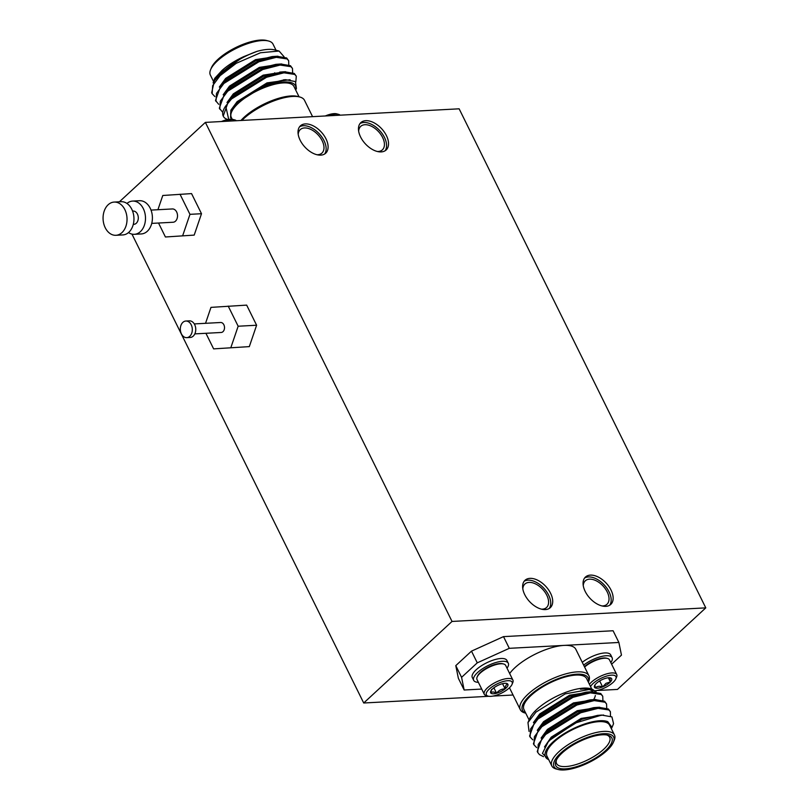 <?xml version="1.0" encoding="UTF-8"?>
<svg xmlns="http://www.w3.org/2000/svg" width="810" height="810" viewBox="0 0 810 810"><rect width="100%" height="100%" fill="white"/><g stroke="black" fill="none" stroke-linecap="round" stroke-linejoin="round"><path stroke-width="1.21" d="M186.756 337.649L190.218 337.466A8.323 5.984 -93.1 0 0 195.19 332.981A8.323 5.984 -93.1 0 0 194.683 324.628A8.323 5.984 -93.1 0 0 189.327 320.851L185.865 321.033A8.323 5.984 -93.1 0 0 180.893 325.519A8.323 5.984 -93.1 0 0 181.41 333.872A8.323 5.984 -93.1 0 0 186.756 337.649A8.323 5.984 -93.1 0 0 191.737 333.163A8.323 5.984 -93.1 0 0 191.221 324.81A8.323 5.984 -93.1 0 0 185.865 321.033M194.825 333.882L221.181 332.475A4.992 3.594 -93.1 0 0 224.167 329.781A4.992 3.594 -93.1 0 0 223.864 324.769A4.992 3.594 -93.1 0 0 220.654 322.501L194.289 323.919M221.454 121.53A14.377 5.113 -26.3 0 1 232.794 119.394L234.687 119.88A15.977 5.68 -26.3 0 1 236.328 120.741M224.309 121.378A15.977 5.68 -26.3 0 1 234.687 119.88M295.822 81.952L296.298 76.191L294.293 73.457L284.523 71.746L266.095 76.292L231.063 97.969L228.764 100.389L223.216 116.073M296.298 76.191L294.769 74.429L283.956 72.809L266.571 77.264L231.538 98.941L225.706 106.009L228.693 119.353M284.097 56.781L279.075 51.03L260.476 52.761L236.226 63.312A41.593 14.793 153.7 0 0 219.733 75.046A41.593 14.793 153.7 0 0 214.387 80.838L211.673 92.715M236.226 63.312L220.057 75.705L212.665 85.647L212.149 93.687L214.852 96.552M288.795 64.82L288.643 60.699L286.639 57.966L276.868 56.265L258.441 60.801L223.408 82.488L221.11 84.908L215.5 100.46L218.68 104.298M288.643 60.699L287.115 58.938L276.301 57.318L258.916 61.773L223.884 83.45L216.493 93.393L215.976 101.432M292.633 72.566L292.471 68.445L290.466 65.711L280.695 64L262.268 68.546L227.235 90.224L224.937 92.654L219.328 108.206L222.507 112.043M292.471 68.445L290.942 66.683L280.128 65.063L262.744 69.518L227.711 91.196L220.32 101.139L219.804 109.178M276.048 50.25L273 44.084A34.941 12.423 153.7 0 0 268.555 41.006A34.941 12.423 153.7 0 0 217.455 60.861A34.941 12.423 153.7 0 0 210.62 69.64A34.941 12.423 153.7 0 0 210.357 75.046L213.445 81.294M214.387 80.838L219.976 74.287C230.84 63.899 243.223 56.244 257.155 51.313A36.602 13.021 -26.3 0 1 274.651 49.886L279.075 51.03M257.155 51.313L243.607 56.69C234.859 60.74 227.6 65.387 221.829 70.642L214.701 78.388L213.101 82.883M232.217 119.272L231.306 117.42A34.941 12.423 -26.3 0 1 238.403 103.245A34.941 12.423 -26.3 0 1 270.965 85.273A34.941 12.423 -26.3 0 1 293.949 86.468L299.062 96.805M295.67 89.94A36.602 13.021 153.7 0 0 276.109 83.217A36.602 13.021 153.7 0 0 237.249 103.305A36.602 13.021 153.7 0 0 234.171 106.424L237.097 103.194L260.516 87.267L285.647 79.694L295.427 81.587L296.409 88.442L295.731 90.062M210.62 69.64L211.41 67.767A33.271 11.836 -26.3 0 1 217.92 59.403A33.271 11.836 -26.3 0 1 266.581 40.5L268.555 41.006M312.579 116.66L304.509 100.319A38.262 13.608 153.7 0 0 299.629 96.957A38.262 13.608 153.7 0 0 243.678 118.695A38.262 13.608 153.7 0 0 241.876 120.437M240.945 120.487A36.602 13.021 -26.3 0 1 244.144 117.237A36.602 13.021 -26.3 0 1 297.665 96.441L299.629 96.957M491.518 689.472L490.708 692.894A9.609 3.412 -26.3 0 1 490.718 691.294A9.609 3.412 -26.3 0 1 490.931 690.859A9.609 3.412 -26.3 0 1 493.391 688.196A9.609 3.412 -26.3 0 1 501.937 683.832A9.609 3.412 -26.3 0 1 506.645 683.427A9.609 3.412 -26.3 0 1 507.809 684.156A9.609 3.412 -26.3 0 1 505.126 688.854A9.609 3.412 -26.3 0 1 496.57 693.228A9.609 3.412 -26.3 0 1 490.708 692.894C491.953 691.598 493.908 691.71 496.57 693.228C498.707 690.373 501.552 688.925 505.126 688.854C505.318 685.898 506.209 684.339 507.809 684.156M511.707 685.037A14.377 5.113 -26.3 0 1 500.904 693.411A14.377 5.113 -26.3 0 1 488.197 696.165A14.377 5.113 -26.3 0 1 486.8 692.024A14.377 5.113 -26.3 0 1 502.676 681.676A14.377 5.113 -26.3 0 1 512.031 684.379A14.377 5.113 -26.3 0 1 511.707 685.037M488.197 696.165L486.314 695.668A15.977 5.68 -26.3 0 1 484.279 694.271A15.977 5.68 -26.3 0 1 484.755 691.072A15.977 5.68 -26.3 0 1 499.598 680.542A15.977 5.68 -26.3 0 1 512.912 680.116A15.977 5.68 -26.3 0 1 512.791 682.587L512.031 684.379M484.279 694.271L476.999 679.549A15.977 5.68 -26.3 0 1 477.12 677.079A15.977 5.68 -26.3 0 1 477.485 676.35A15.977 5.68 -26.3 0 1 495.781 664.666A15.977 5.68 -26.3 0 1 503.607 663.987A15.977 5.68 -26.3 0 1 505.642 665.395L512.912 680.116M503.607 663.987L502.656 663.744A15.177 5.397 153.7 0 0 495.224 664.382A15.177 5.397 153.7 0 0 477.495 676.178L477.12 677.079M478.376 682.334A19.298 6.865 -26.3 0 1 473.688 680.349L472.311 677.565A19.298 6.865 -26.3 0 1 472.888 673.697A19.298 6.865 -26.3 0 1 490.819 660.98A19.298 6.865 -26.3 0 1 506.908 660.464L508.295 663.248A19.298 6.865 -26.3 0 1 507.708 667.116A19.298 6.865 -26.3 0 1 507.019 668.179M473.688 680.349A19.298 6.865 -26.3 0 1 474.265 676.492A19.298 6.865 -26.3 0 1 492.196 663.775A19.298 6.865 -26.3 0 1 508.295 663.248M607.044 684.653A9.609 3.412 153.7 0 0 610.406 681.939L605.981 683.346L602.62 686.91A9.609 3.412 153.7 0 0 607.044 684.653M595.269 690.748A14.377 5.113 153.7 0 0 609.029 685.483A14.377 5.113 153.7 0 0 615.843 678.831A14.377 5.113 153.7 0 0 611.064 675.176A14.377 5.113 153.7 0 0 597.112 680.471A14.377 5.113 153.7 0 0 590.551 686.586M615.843 678.831L616.602 677.028A15.977 5.68 153.7 0 0 616.724 674.558A15.977 5.68 153.7 0 0 595.785 678.851A15.977 5.68 153.7 0 0 589.407 684.278M616.724 674.558L609.454 659.836A15.977 5.68 153.7 0 0 608.077 658.651A15.977 5.68 153.7 0 0 607.409 658.429A15.977 5.68 153.7 0 0 588.505 664.129A15.977 5.68 153.7 0 0 584.597 667.025M610.831 662.62A19.298 6.865 153.7 0 0 612.107 657.7L610.72 654.905A19.298 6.865 153.7 0 0 585.428 660.089A19.298 6.865 153.7 0 0 582.258 662.307M612.107 657.7A19.298 6.865 153.7 0 0 586.804 662.884A19.298 6.865 153.7 0 0 583.635 665.101M532.778 739.834L530.074 736.968L530.59 728.929L537.992 718.986L573.014 697.309L590.399 692.854L601.212 694.474L602.741 696.236L602.903 700.356M530.074 736.968L529.598 735.996L535.218 720.434L537.506 718.014L572.538 696.337L590.976 691.791L600.736 693.502L602.741 696.236M548.765 759.75L542.457 753.361L548.056 742.142L550.091 739.986L574.989 723.117L601.698 715.078L611.914 716.89L613.545 723.644A41.593 14.793 -26.3 0 1 613.221 724.504L611.995 727.39L607.763 721.659A36.602 13.021 153.7 0 0 552.926 742.031A36.602 13.021 153.7 0 0 548.704 759.638M543.5 756.651L539.45 754.616L537.729 752.449L538.245 744.41L545.646 734.478L580.669 712.79L598.053 708.345L608.867 709.955L610.396 711.727L610.487 716.081M537.729 752.46L537.253 751.488L542.872 735.926L545.16 733.506L580.193 711.828L598.63 707.282L608.391 708.993L610.396 711.727M536.605 747.579L533.901 744.714L534.418 736.665L541.819 726.732L576.841 705.044L594.226 700.599L605.04 702.219L606.568 703.981L606.731 708.102M533.901 744.714L533.426 743.742L539.045 728.18L541.333 725.76L576.366 704.082L594.803 699.536L604.564 701.247L606.568 703.981M614.456 734.953L609.626 725.193A34.941 12.423 153.7 0 0 586.653 724.008A34.941 12.423 153.7 0 0 554.081 741.97A34.941 12.423 153.7 0 0 546.983 756.155L551.802 765.916A34.941 12.423 -26.3 0 1 558.91 751.731A34.941 12.423 -26.3 0 1 591.472 733.769A34.941 12.423 -26.3 0 1 614.456 734.953A34.941 12.423 -26.3 0 1 614.193 740.36L613.403 742.233A33.271 11.836 153.7 0 0 597.284 734.538A33.271 11.836 153.7 0 0 560.753 753.057A33.271 11.836 153.7 0 0 558.232 769.5A33.271 11.836 153.7 0 0 606.892 750.597A33.271 11.836 153.7 0 0 613.403 742.233M611.347 728.666L611.995 727.39M592.95 691.71A34.941 12.423 153.7 0 0 580.466 689.229M591.725 688.976L586.622 678.638A34.941 12.423 153.7 0 0 563.638 677.443A34.941 12.423 153.7 0 0 531.077 695.415A34.941 12.423 153.7 0 0 523.969 709.601L529.082 719.938M527.968 722.581L529.649 718.612A36.602 13.021 -26.3 0 1 536.807 709.418A36.602 13.021 -26.3 0 1 590.338 688.611L591.887 689.016L565.198 693.887L535.957 712.101L527.968 722.581L529.041 731.4M591.097 688.844A36.602 13.021 -26.3 0 1 594.965 691.77M595.35 695.547A36.602 13.021 -26.3 0 1 593.973 699.04M596.109 691.882L591.887 689.016M556.47 759.881A29.616 10.53 153.7 0 0 556.581 763.557A29.616 10.53 153.7 0 0 576.062 764.559A29.616 10.53 153.7 0 0 603.663 749.331A29.616 10.53 153.7 0 0 609.677 737.313A29.616 10.53 153.7 0 0 606.822 734.994M605.505 750.667A31.276 11.127 -26.3 0 1 571.161 768.072A31.276 11.127 -26.3 0 1 556.014 760.843A31.276 11.127 -26.3 0 1 562.13 752.986A31.276 11.127 -26.3 0 1 607.875 735.217A31.276 11.127 -26.3 0 1 605.505 750.667M525.751 713.195L525.174 713.043A38.262 13.608 -26.3 0 1 520.303 709.681A38.262 13.608 -26.3 0 1 528.079 694.14A38.262 13.608 -26.3 0 1 563.74 674.467A38.262 13.608 -26.3 0 1 588.91 675.763A38.262 13.608 -26.3 0 1 588.627 681.686L588.394 682.233M588.91 675.763L575.819 649.286A38.262 13.608 153.7 0 0 564.084 645.398A38.262 13.608 153.7 0 0 514.988 667.653A38.262 13.608 153.7 0 0 509.662 673.525M588.333 682.111A36.602 13.021 153.7 0 0 568.782 675.388A36.602 13.021 153.7 0 0 529.922 695.476A36.602 13.021 153.7 0 0 525.69 713.073M583.261 585.66A15.977 9.528 -132.7 0 1 585.306 580.81A15.977 9.528 -132.7 0 1 589.528 579.16A15.977 9.528 -132.7 0 1 605.424 588.931A15.977 9.528 -132.7 0 1 606.973 604.28A15.977 9.528 -132.7 0 1 602.751 605.931A15.977 9.528 -132.7 0 1 601.982 605.941M358.658 131.22A15.977 9.528 -132.7 0 1 360.703 126.37A15.977 9.528 -132.7 0 1 364.925 124.72A15.977 9.528 -132.7 0 1 380.822 134.48A15.977 9.528 -132.7 0 1 382.381 149.84A15.977 9.528 -132.7 0 1 378.159 151.49A15.977 9.528 -132.7 0 1 377.379 151.49M298.212 134.45A15.977 9.528 -132.7 0 1 300.267 129.6A15.977 9.528 -132.7 0 1 304.489 127.95A15.977 9.528 -132.7 0 1 320.375 137.71A15.977 9.528 -132.7 0 1 321.934 153.07A15.977 9.528 -132.7 0 1 317.712 154.72A15.977 9.528 -132.7 0 1 316.943 154.73M522.814 588.89A15.977 9.528 -132.7 0 1 524.87 584.051A15.977 9.528 -132.7 0 1 529.092 582.4A15.977 9.528 -132.7 0 1 544.978 592.161A15.977 9.528 -132.7 0 1 546.537 607.52A15.977 9.528 -132.7 0 1 542.315 609.16A15.977 9.528 -132.7 0 1 541.546 609.171M365.786 120.68A18.63 11.107 47.3 0 0 360.865 122.604A18.63 11.107 47.3 0 0 362.677 140.515A18.63 11.107 47.3 0 0 381.216 151.905A18.63 11.107 47.3 0 0 386.147 149.982A18.63 11.107 47.3 0 0 384.325 132.07A18.63 11.107 47.3 0 0 365.786 120.68M385.074 150.792A18.63 11.107 47.3 0 0 381.712 132.982A18.63 11.107 47.3 0 0 363.822 122.492A18.63 11.107 47.3 0 0 359.974 123.606M590.389 575.12A18.63 11.107 47.3 0 0 585.468 577.044A18.63 11.107 47.3 0 0 587.28 594.955A18.63 11.107 47.3 0 0 605.819 606.346A18.63 11.107 47.3 0 0 610.75 604.422A18.63 11.107 47.3 0 0 608.928 586.511A18.63 11.107 47.3 0 0 590.389 575.12M609.677 605.232A18.63 11.107 47.3 0 0 606.315 587.422A18.63 11.107 47.3 0 0 588.424 576.933A18.63 11.107 47.3 0 0 584.577 578.046M529.942 578.36A18.63 11.107 47.3 0 0 525.022 580.274A18.63 11.107 47.3 0 0 526.844 598.195A18.63 11.107 47.3 0 0 545.383 609.586A18.63 11.107 47.3 0 0 550.304 607.662A18.63 11.107 47.3 0 0 548.491 589.741A18.63 11.107 47.3 0 0 529.942 578.36M549.231 608.462A18.63 11.107 47.3 0 0 545.879 590.662A18.63 11.107 47.3 0 0 527.988 580.173A18.63 11.107 47.3 0 0 524.131 581.286M305.35 123.91A18.63 11.107 47.3 0 0 300.419 125.834A18.63 11.107 47.3 0 0 302.241 143.745A18.63 11.107 47.3 0 0 320.78 155.135A18.63 11.107 47.3 0 0 325.701 153.211A18.63 11.107 47.3 0 0 323.889 135.3A18.63 11.107 47.3 0 0 305.35 123.91M324.628 154.022A18.63 11.107 47.3 0 0 321.276 136.212A18.63 11.107 47.3 0 0 303.385 125.722A18.63 11.107 47.3 0 0 299.528 126.836M133.285 224.37L133.863 224.34A6.652 4.789 -93.1 0 0 137.842 220.755A6.652 4.789 -93.1 0 0 137.427 214.073A6.652 4.789 -93.1 0 0 133.144 211.056L132.577 211.086M115.941 235.295L122.857 234.93A16.635 11.978 -93.1 0 0 132.81 225.96A16.635 11.978 -93.1 0 0 131.787 209.253A16.635 11.978 -93.1 0 0 121.085 201.7L114.159 202.075A16.635 11.978 -93.1 0 0 104.217 211.035A16.635 11.978 -93.1 0 0 105.239 227.752A16.635 11.978 -93.1 0 0 115.941 235.295A16.635 11.978 -93.1 0 0 125.884 226.334A16.635 11.978 -93.1 0 0 124.861 209.628A16.635 11.978 -93.1 0 0 114.159 202.075M128.517 232.561A16.635 11.978 -93.1 0 0 134.389 234.313L141.315 233.938A16.635 11.978 -93.1 0 0 151.257 224.977A16.635 11.978 -93.1 0 0 150.235 208.271A16.635 11.978 -93.1 0 0 139.533 200.718L132.617 201.082A16.635 11.978 -93.1 0 0 126.957 203.452M134.389 234.313A16.635 11.978 -93.1 0 0 144.342 225.342A16.635 11.978 -93.1 0 0 143.319 208.636A16.635 11.978 -93.1 0 0 132.617 201.082M151.743 223.388L173.077 222.244A6.652 4.789 -93.1 0 0 177.056 218.66A6.652 4.789 -93.1 0 0 176.651 211.977A6.652 4.789 -93.1 0 0 172.368 208.95L151.024 210.094M158.527 223.023L165.422 236.986L194.197 235.102L201.498 213.719L191.555 193.6L162.78 195.483L157.92 209.729M182.665 235.72L189.965 214.336L201.498 213.719M189.965 214.336L180.012 194.218M165.422 236.986L194.197 235.102M488.906 696.296L363.71 702.999L131.959 234.1M363.71 702.999L452.031 621.442L205.375 122.391L459.138 108.813L705.783 607.865L452.031 621.442M119.394 201.791L205.375 122.391M205.922 333.295L213.627 348.877L249.318 346.619L256.608 325.235L246.665 305.117L210.975 307.375L205.537 323.311M705.783 607.865L617.473 689.421L596.828 690.525M513.054 695.01L493.017 696.084M464.16 690.009L458.369 678.294L455.787 665.628L471.491 651.139L503.506 636.62L613.089 630.757L618.88 642.462L509.298 648.324L477.272 662.843L461.578 677.342L464.16 690.009L481.707 689.067M611.611 664.22L621.462 655.128L618.88 642.462M548.056 742.142L551.721 738.123L581.6 719.381L597.588 715.382L601.698 715.078M542.872 735.926L547.894 730.377L577.773 711.646L593.76 707.636L598.63 707.282M539.045 728.18L544.067 722.631L573.946 703.9L589.933 699.891L594.803 699.536M535.218 720.434L540.24 714.886L570.119 696.154L586.106 692.145L590.976 691.791M544.482 746.962L551.235 737.151L581.114 718.419L603.561 714.997M541.09 738.062L547.408 729.415L577.287 710.674L599.653 707.221M537.263 730.316L543.581 721.669L573.46 702.928L595.826 699.476M533.436 722.581L539.754 713.924L569.633 695.183L591.999 691.73M607.763 721.659L610.699 727.36M558.232 769.5L556.257 768.994A34.941 12.423 -26.3 0 1 551.802 765.916M503.506 636.62L509.298 648.324M477.272 662.843L471.491 651.139M455.787 665.628L461.578 677.342M584.425 666.681A15.177 5.397 -26.3 0 1 606.467 658.186L607.409 658.429M610.851 678.01C610.011 677.899 609.859 679.215 610.406 681.939A9.609 3.412 153.7 0 0 610.851 678.01A9.609 3.412 153.7 0 0 610.456 677.869A9.609 3.412 153.7 0 0 603.511 679.043A9.609 3.412 153.7 0 0 595.725 684.004A9.609 3.412 153.7 0 0 594.53 685.746A9.609 3.412 153.7 0 0 595.279 687.943A9.609 3.412 153.7 0 0 602.62 686.91C599.501 685.847 597.061 686.192 595.279 687.943L594.955 685.321M608.351 677.767L610.406 681.939M599.673 680.937L602.62 686.91M502.554 683.67L505.126 688.854M496.57 693.228L493.897 687.812M221.829 70.642L215.49 79.34M277.901 56.204L255.535 59.646L225.656 78.388L219.338 87.045M281.728 63.949L259.362 67.392L229.483 86.133L223.165 94.79M285.555 71.695L263.189 75.138L233.31 93.879L226.992 102.536M290.091 79.714L267.017 82.883L237.138 101.625L230.85 110.201L230.607 117.45M227.6 119.546L225.382 118.503A41.593 14.793 -26.3 0 1 223.266 116.195A41.593 14.793 -26.3 0 1 225.706 106.009M234.171 106.424L230.637 113.127L230.718 117.713L231.913 119.232M243.607 56.69L222.304 71.614L217.576 76.828M276.868 56.265L272.008 56.609L256.011 60.618L226.132 79.36L221.11 84.908M280.695 64L275.835 64.355L259.838 68.364L229.959 87.105L224.937 92.654M281.87 72.029L263.665 76.11L233.786 94.841L228.764 100.389M284.502 79.795L267.502 83.855L237.613 102.586L235.254 105.148M273.972 73.71A29.616 10.53 153.7 0 0 274.722 72.809M340.139 115.182A15.977 5.68 153.7 0 0 338.499 114.331A15.977 5.68 153.7 0 0 328.121 115.82M338.499 114.331L336.606 113.835A14.377 5.113 153.7 0 0 325.266 115.982M213.627 348.877L249.318 346.619M230.86 347.611L238.16 326.227L256.608 325.235M238.16 326.227L228.207 306.099M211.673 92.725L212.149 93.687M593.082 691.71L591.786 689.097M520.303 709.681L509.47 687.761M284.523 71.746L279.663 72.1M285.647 79.694L283.49 79.846M230.718 117.713L230.445 117.166"/></g></svg>
